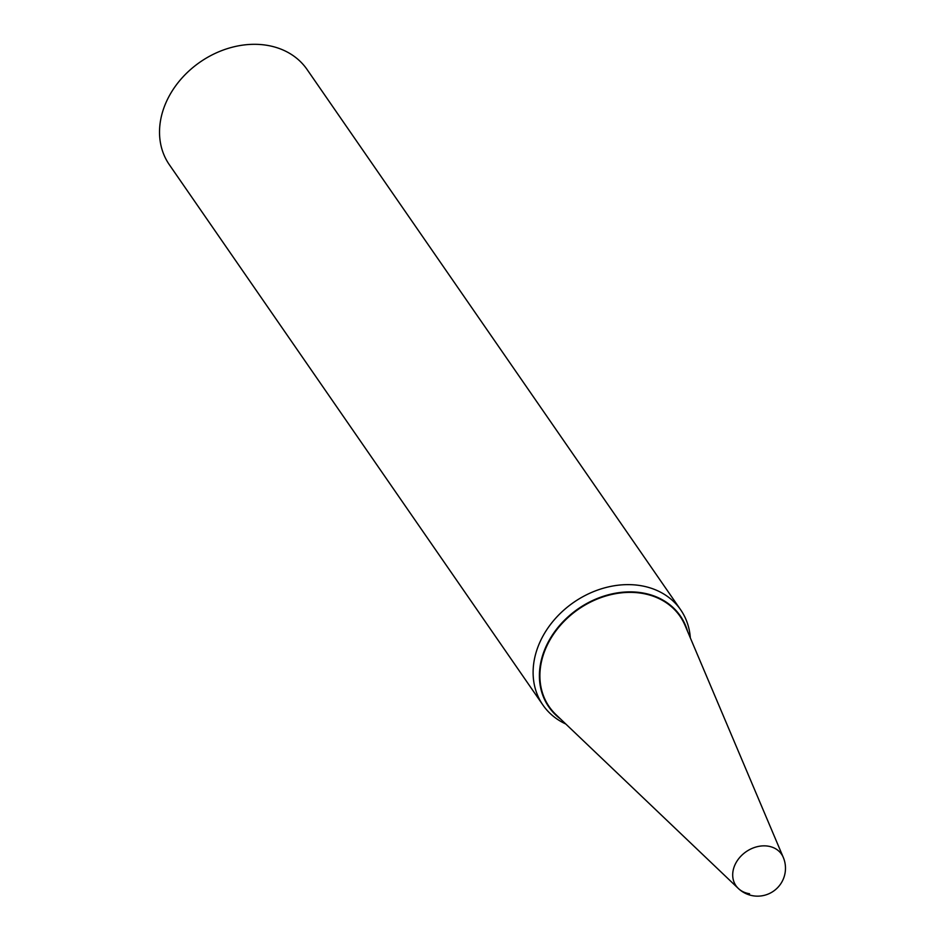 <?xml version="1.0" encoding="UTF-8"?>
<svg xmlns="http://www.w3.org/2000/svg" width="943" height="943" viewBox="0 0 943 943"><rect width="100%" height="100%" fill="white"/><g stroke="black" fill="none" stroke-linecap="round" stroke-linejoin="round"><path stroke-width="1.41" d="M767.92 846.13A27.701 22.149 -34.7 0 1 783.279 857.376L685.066 625.457A79.518 63.582 -34.7 0 0 615.366 593.725A79.518 63.582 -34.7 0 0 544.7 651A79.518 63.582 -34.7 0 0 556.016 714.688L738.322 888.459A27.701 22.149 -34.7 0 1 734.373 866.263A27.701 22.149 -34.7 0 1 767.92 846.13M749.555 893.74A27.701 22.149 -34.7 0 1 738.322 888.459A27.913 27.913 0 0 0 783.279 857.376M565.788 724A83.727 66.953 -34.7 0 1 542.932 705.046L169.351 164.73A83.727 66.953 -34.7 0 1 164.577 106.04A83.727 66.953 -34.7 0 1 232.532 47.15A83.727 66.953 -34.7 0 1 307.076 69.499L680.669 609.815A83.727 66.953 -34.7 0 1 690.335 637.881M542.932 705.046A83.727 66.953 -34.7 0 1 538.17 646.344A83.727 66.953 -34.7 0 1 606.125 587.465A83.727 66.953 -34.7 0 1 680.669 609.815M560.696 719.132A79.966 63.947 -34.7 0 1 544.229 650.823A79.966 63.947 -34.7 0 1 619.138 592.628A79.966 63.947 -34.7 0 1 687.588 631.397M559.494 718A79.742 63.77 -34.7 0 1 544.5 650.965A79.742 63.77 -34.7 0 1 618.172 593.076A79.742 63.77 -34.7 0 1 686.94 629.877"/></g></svg>

